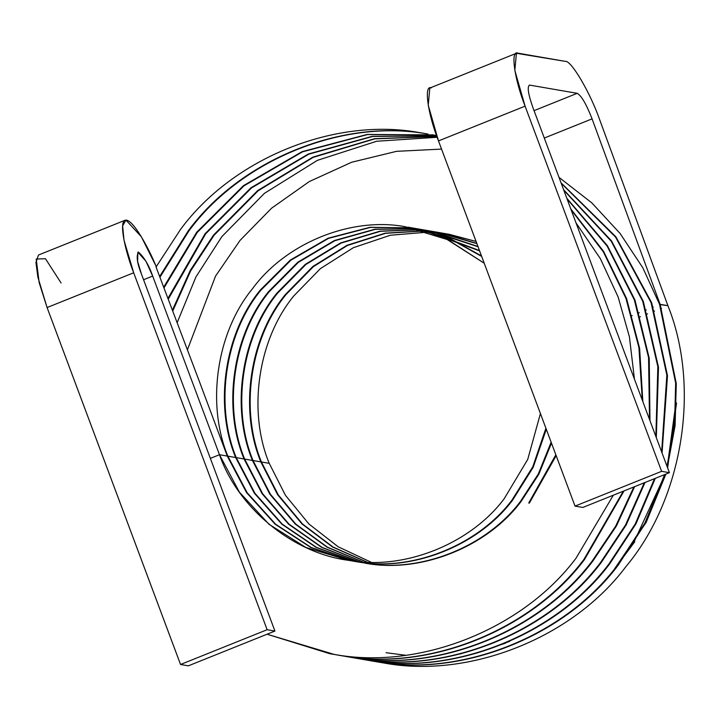 <?xml version="1.0" encoding="UTF-8"?>
<svg xmlns="http://www.w3.org/2000/svg" width="719" height="719" viewBox="0 0 719 719"><rect width="100%" height="100%" fill="white"/><g stroke="black" fill="none" stroke-linecap="round" stroke-linejoin="round"><path stroke-width="1.08" d="M159.906 277.273L188.908 230.898C241.18 159.672 343.26 118.338 428.057 134.085L428.057 134.085C343.26 118.338 241.18 159.672 188.908 230.898L159.906 277.273M432.164 134.75L436.541 135.549L432.164 134.75M570.787 208.878L603.627 251.443L626.555 298.52L639.613 348.311L642.849 401.624L639.613 348.311L626.555 298.52L603.627 251.443L570.787 208.878M624.056 490.897L584.502 559.526C531.431 630.617 428.156 671.744 342.568 655.863L337.813 655.081L342.568 655.863C428.156 671.744 531.431 630.617 584.502 559.526L624.056 490.897M338.11 655.135L350.351 657.211C435.948 673.092 539.223 631.965 592.294 560.874L615.671 526.146L633.87 486.952L615.671 526.146L592.294 560.874C539.223 631.965 435.948 673.092 350.351 657.211L342.01 655.773M649.5 419.42L648.565 357.604L634.338 299.868L607.133 246.078L567.048 198.893L607.133 246.078L634.338 299.868L648.565 357.604L649.5 419.42M432.137 134.884L367.211 134.426L302.088 151.655L243.453 185.664L196.7 232.246L163.662 287.223L196.7 232.246L243.453 185.664L302.088 151.655L367.211 134.426L432.137 134.884M163.95 288.004L197.303 232.354L243.993 185.817L302.537 151.826L367.571 134.561L432.443 134.947L367.571 134.561L302.537 151.826L243.993 185.817L197.303 232.354L163.95 288.004M566.797 198.21L607.42 245.709L634.94 299.967L649.239 358.287L649.976 420.705L649.239 358.287L634.94 299.967L607.42 245.709L566.797 198.21M634.625 486.655L616.372 526.065L592.896 560.982C539.816 632.073 436.55 673.191 350.953 657.31L346.199 656.528L350.953 657.31C436.55 673.191 539.816 632.073 592.896 560.982L616.372 526.065L634.625 486.655M346.504 656.582L358.745 658.658C444.342 674.539 547.608 633.421 600.689 562.33L625.485 525.05L644.287 482.773L625.485 525.05L600.689 562.33C547.608 633.421 444.342 674.539 358.745 658.658L350.099 657.166M655.872 436.469L657.849 366.69L642.732 301.315L611.24 241.242L563.822 190.256L611.24 241.242L642.732 301.315L657.849 366.69L655.872 436.469M436.307 135.783L372.271 136.322L308.37 153.992L250.949 187.803L205.095 233.702L167.895 298.448L205.095 233.702L250.949 187.803L308.37 153.992L372.271 136.322L436.307 135.783M168.21 299.266L205.688 233.801L251.488 187.956L308.819 154.163L372.631 136.457L436.604 135.855L372.631 136.457L308.819 154.163L251.488 187.956L205.688 233.801L168.21 299.266M563.615 189.708L611.536 240.928L643.334 301.423L658.496 367.319L656.303 437.628L658.496 367.319L643.334 301.423L611.536 240.928L563.615 189.708M645.024 482.476L626.177 524.969L601.282 562.429C548.211 633.529 444.935 674.647 359.347 658.766L354.593 657.984L359.347 658.766C444.935 674.647 548.211 633.529 601.282 562.429L626.177 524.969L645.024 482.476M354.889 658.038L367.139 660.114C452.727 675.995 556.003 634.877 609.074 563.777L635.245 523.98L654.533 478.656L635.245 523.98L609.074 563.777C556.003 634.877 452.727 675.995 367.139 660.114L358.493 658.622M661.66 451.945L666.855 375.111L651.126 302.771L615.572 237.099L561.179 183.201L615.572 237.099L651.126 302.771L666.855 375.111L661.66 451.945M436.846 136.412L374.527 138.695L312.9 157.128L257.708 190.544L213.48 235.149L190.247 270.434L172.371 310.266L190.247 270.434L213.48 235.149L257.708 190.544L312.9 157.128L374.527 138.695L436.846 136.412M172.695 311.138L190.661 270.883L214.082 235.257L258.184 190.742L313.214 157.353L374.68 138.875L436.864 136.466L374.68 138.875L313.214 157.353L258.184 190.742L214.082 235.257L190.661 270.883L172.695 311.138M561.009 182.752L615.886 236.821L651.72 302.87L667.493 375.695L662.055 453.006L667.493 375.695L651.72 302.87L615.886 236.821L561.009 182.752M655.261 478.369L635.938 523.908L609.676 563.885C556.605 634.976 453.329 676.094 367.733 660.213L362.987 659.431L367.733 660.213C453.329 676.094 556.605 634.976 609.676 563.885L635.938 523.908L655.261 478.369M354.916 657.894L354.314 657.786M363.284 659.485L375.525 661.561C461.122 677.442 564.388 636.324 617.468 565.233L644.952 522.947L664.635 474.603L644.952 522.947L617.468 565.233C564.388 636.324 461.122 677.442 375.525 661.561L366.888 660.078M666.998 466.218L674.566 424.839L675.653 383.047L659.512 304.218L642.786 267.729L620.075 233.45L591.836 202.893L558.996 177.359L591.836 202.893L620.075 233.45L642.786 267.729L659.512 304.218L675.653 383.047L674.566 424.839L666.998 466.218M437.152 137.275L376.675 141.248L317.376 160.355L264.439 193.321L221.874 236.605L195.954 276.878L177.108 322.786L195.954 276.878L221.874 236.605L264.439 193.321L317.376 160.355L376.675 141.248L437.152 137.275M660.114 304.326L676.282 383.595L675.096 425.621L667.367 467.197L675.096 425.621L676.282 383.595L660.114 304.326L659.629 304.523L667.906 305.674L660.114 304.326L592.07 118.869L660.114 304.326M665.354 474.315L645.644 522.875L618.07 565.332C564.99 636.432 461.724 677.55 376.127 661.669L371.372 660.887L376.127 661.669C461.724 677.55 564.99 636.432 618.07 565.332L645.644 522.875L665.354 474.315M371.669 660.941L383.919 663.017C469.516 678.898 572.782 637.78 625.863 566.68C682.879 498.833 700.827 387.424 667.906 305.674C700.827 387.424 682.879 498.833 625.863 566.68C572.782 637.78 469.516 678.898 383.919 663.017L375.273 661.525M219.475 454.723L239.4 492.156L269.014 524.268L305.836 547.456L348.805 560.362C403.727 570.544 470.037 544.265 504.154 498.788L527.737 459.405L540.427 413.551L527.737 459.405L504.154 498.788C470.037 544.265 403.727 570.544 348.805 560.362C293.37 553.468 238.16 508.378 219.475 454.723L210.361 458.38L219.475 454.723L227.267 456.071L219.475 454.723L152.68 276.069L219.475 454.723M484.229 263.235L447.784 239.688L405.031 226.683C350.908 216.635 285.794 243.121 252.477 288.732C216.644 332.268 206.137 403.736 227.869 456.179L235.652 457.527C213.929 405.085 224.436 333.616 260.269 290.081L290.35 260.035L328.116 238.196L370.024 227.285L411.735 227.869L370.024 227.285L328.116 238.196L290.35 260.035L260.269 290.081C224.436 333.616 213.929 405.085 235.652 457.527L227.869 456.179L247.138 492.695L275.665 524.25L311.192 547.483L350.153 560.559L311.192 547.483L275.665 524.25L247.138 492.695L227.869 456.179C206.137 403.736 216.644 332.268 252.477 288.732C285.794 243.121 350.908 216.635 405.031 226.683L446.418 239.059L484.229 263.235M407.844 227.141L415.636 228.489L449.681 238.42L481.676 256.413L448.297 237.854L412.823 228.031M356.597 561.71C411.52 571.893 477.829 545.613 511.946 500.136L532.779 466.802L545.91 428.218L532.779 466.802L511.946 500.136C477.829 545.613 411.52 571.893 356.597 561.71L345.947 559.894M349.847 560.514L310.815 547.483L275.188 524.25L246.59 492.65L227.267 456.071L246.59 492.65L275.188 524.25L310.815 547.483L349.847 560.514M354.036 561.287L357.199 561.809C412.122 572 478.432 545.721 512.539 500.244L533.174 467.332L546.296 429.27L533.174 467.332L512.539 500.244C478.432 545.721 412.122 572 357.199 561.809L354.036 561.287M481.505 255.964L449.851 238.349L415.933 228.543L449.708 238.286L481.505 255.964M412.032 227.923L370.393 227.42L328.565 238.357L290.889 260.188L260.871 290.188C225.038 333.724 214.532 405.192 236.254 457.626L244.047 458.974C222.324 406.541 232.83 335.072 268.663 291.537L297.846 262.183L334.389 240.532L375.084 229.172L415.897 228.75L375.084 229.172L334.389 240.532L297.846 262.183L268.663 291.537C232.83 335.072 222.324 406.541 244.047 458.974L236.254 457.626L254.894 493.225L282.342 524.214L316.594 547.447L354.377 561.126L316.594 547.447L282.342 524.214L254.894 493.225L236.254 457.626C214.532 405.192 225.038 333.724 260.871 290.188L290.889 260.188L328.565 238.357L370.393 227.42L412.032 227.923M416.238 228.597L424.03 229.945L479.609 250.895L421.208 229.478M551.131 442.185L538.351 473.902L520.331 501.592L538.351 473.902L551.131 442.185M354.072 561.09L316.207 547.456L281.866 524.214L254.346 493.189L235.652 457.527L254.346 493.189L281.866 524.214L316.207 547.456L354.072 561.09M365.585 563.265C420.516 573.447 486.817 547.168 520.933 501.691L538.756 474.387L551.482 443.129L538.756 474.387L520.933 501.691M479.483 250.554L424.327 229.99L479.483 250.554M416.193 228.822L375.444 229.307L334.838 240.703L298.385 262.336L269.266 291.635C233.432 335.171 222.917 406.648 244.649 459.082L252.441 460.43C230.709 407.997 241.216 336.519 277.058 292.984L305.35 264.331L340.698 242.896L380.162 231.123L420.049 229.756L380.162 231.123L340.698 242.896L305.35 264.331L277.058 292.984C241.216 336.519 230.709 407.997 252.441 460.43L244.649 459.082L262.66 493.755L289.056 524.16L322.022 547.357L358.619 561.575L322.022 547.357L289.056 524.16L262.66 493.755L244.649 459.082C222.917 406.648 233.432 335.171 269.266 291.635L298.385 262.336L334.838 240.703L375.444 229.307L416.193 228.822M424.623 230.044L432.416 231.392L478.054 246.743L429.603 230.934M555.841 454.794L528.726 503.039L555.841 454.794M358.314 561.548L321.636 547.366L288.571 524.169L262.111 493.719L244.047 458.974L262.111 493.719L288.571 524.169L321.636 547.366L358.314 561.548M529.328 503.147L556.164 455.648L529.328 503.147M477.964 246.491L432.721 231.446L477.964 246.491M420.345 229.828L380.522 231.266L341.148 243.067L305.89 264.484L277.651 293.091C241.818 336.627 231.311 408.095 253.034 460.528L260.826 461.877C239.103 409.444 249.61 337.975 285.443 294.439L312.864 266.479L347.016 245.287L385.249 233.145L424.174 230.871L385.249 233.145L347.016 245.287L312.864 266.479L285.443 294.439C249.61 337.975 239.103 409.444 260.826 461.877L253.034 460.528L270.434 494.295L295.788 524.097L327.487 547.213L362.879 561.916L327.487 547.213L295.788 524.097L270.434 494.295L253.034 460.528C231.311 408.095 241.818 336.627 277.651 293.091L305.89 264.484L341.148 243.067L380.522 231.266L420.345 229.828M433.018 231.5L440.81 232.848L476.904 243.651L437.997 232.381M362.574 561.89L327.1 547.222L295.302 524.097L269.886 494.25L252.441 460.43L269.886 494.25L295.302 524.097L327.1 547.222L362.574 561.89M476.832 243.471L441.107 232.902L476.832 243.471M424.471 230.952L385.618 233.298L347.466 245.458L313.403 266.641L286.045 294.538C250.212 338.074 239.706 409.551 261.428 461.984L269.221 463.333C247.498 410.9 258.004 339.422 293.837 295.886L320.386 268.636L353.362 247.696L390.363 235.239L428.281 232.102L390.363 235.239L353.362 247.696L320.386 268.636L293.837 295.886C258.004 339.422 247.498 410.9 269.221 463.333L285.452 495.319L308.846 523.917L338.137 546.764L371.157 562.258L338.137 546.764L308.846 523.917L285.452 495.319L269.221 463.333L261.428 461.984L278.217 494.825L302.546 524.007L332.996 547.006L367.166 562.141L332.996 547.006L302.546 524.007L278.217 494.825L261.428 461.984C239.706 409.551 250.212 338.074 286.045 294.538L313.403 266.641L347.466 245.458L385.618 233.298L424.471 230.952M441.412 232.947L449.195 234.295L476.068 241.431L446.382 233.837M366.852 562.132L332.6 547.024L302.061 524.016L277.66 494.789L260.826 461.877L277.66 494.789L302.061 524.016L332.6 547.024L366.852 562.132M364.991 563.157C419.914 573.349 486.224 547.069 520.331 501.592M427.967 134.058L427.454 133.977C342.657 118.24 240.586 159.564 188.306 230.799L159.618 276.527L188.306 230.799C240.586 159.564 342.657 118.24 427.454 133.977L419.662 132.629C334.874 116.891 232.794 158.216 180.523 229.451L156.041 267.019L198.687 379.641L156.041 267.019L180.523 229.451C232.794 158.216 334.874 116.891 419.662 132.629L424.075 133.357M571.111 209.75L603.376 251.902L625.952 298.412L638.912 347.547L642.301 400.15L638.912 347.547L625.952 298.412L603.376 251.902L571.111 209.75M329.715 653.679L267.082 634.221L334.173 654.407L329.715 653.679L341.965 655.755C427.562 671.636 530.829 630.518 583.909 559.418L623.292 491.203L583.909 559.418C530.829 630.518 427.562 671.636 341.965 655.755L333.625 654.326M653.238 307.085L652.744 307.283M646.291 309.871L645.797 310.069M639.272 312.693L638.769 312.891M632.19 315.533L631.677 315.74M334.173 654.407C419.77 670.288 523.037 629.17 576.117 558.07L613.316 495.211L576.117 558.07C523.037 629.17 419.77 670.288 334.173 654.407M634.455 379.165L629.404 336.789L618.16 297.064L600.401 258.732L576.036 222.935L600.401 258.732L618.16 297.064L629.404 336.789L634.455 379.165M156.383 267.082L156.383 267.082C149.831 250.374 132.988 218.477 125.358 220.167C117.88 222.27 127.029 256.099 133.68 272.78L267.135 629.718L180.541 664.491L188.333 665.839L274.928 631.066L267.135 629.718L274.928 631.066L141.472 274.128C137.086 263.208 136.089 255.865 138.479 252.108C144.195 257.267 148.932 265.257 152.68 276.069L143.566 279.727L152.68 276.069L145.894 261.168L137.868 252.162L137.617 261.401L141.472 274.128L274.928 631.066L188.333 665.839L180.541 664.491L47.086 307.552L39.177 282.693L36.202 259.047L45.459 258.705L61.088 282.98M591.89 118.383C586.201 103.887 581.303 95.528 577.195 93.326L534.055 110.645L577.195 93.326L529.84 85.13C526.964 86.019 527.98 93.479 532.878 107.508L669.416 472.68L582.821 507.452L575.029 506.104L582.821 507.452L669.416 472.68L661.624 471.331L525.086 106.16L514.822 70.408L516.413 53.287L565.242 61.358C571.048 59.884 590.497 93.057 600.041 120.711C590.497 93.057 571.048 59.884 565.242 61.358L517.887 53.161C510.292 49.539 514.256 78.677 525.086 106.16L661.624 471.331L669.416 472.68L532.878 107.508C527.98 93.479 526.964 86.019 529.84 85.13L577.195 93.326C581.303 95.528 586.201 103.887 591.89 118.383L592.07 118.869L544.301 138.048L592.07 118.869M667.906 305.674L599.862 120.217L667.906 305.674M516.413 53.287L429.818 88.051L428.227 105.181L438.491 140.924L525.086 106.16L438.491 140.924L575.029 506.104L661.624 471.331L575.029 506.104L438.491 140.924C427.652 113.449 423.698 84.303 431.292 87.934M661.525 308.235L661.031 308.433M654.578 311.021L654.083 311.219M647.567 313.835L647.064 314.041M640.485 316.684L639.982 316.881M529.84 85.13L529.22 85.184M517.887 53.161L515.253 54.222L517.887 53.161M227.267 456.071L198.687 379.641L227.267 456.071M125.061 220.266L38.466 255.029L35.95 262.471L37.864 277.121L47.086 307.552L133.68 272.78L124.028 240.254L122.607 225.874L125.969 220.095L141.373 236.803L155.699 265.464M47.086 307.552L180.541 664.491L267.135 629.718L133.68 272.78L47.086 307.552M676.543 402.982L667.627 467.907M665.884 474.1L646.183 522.354L614.592 568.792L634.76 541.775M505.556 643.146L501.161 644.592L505.556 643.146M461.041 653.814L458.821 654.119L461.041 653.814M435.822 656.061L434.402 656.105L435.822 656.061M386.067 652.699L405.642 655.261M417.613 656.034L418.647 656.07M187.38 349.892L215.547 276.096L240.038 240.416L271.566 208.204L309.314 181.556L351.69 162.233L396.555 151.332L441.547 149.094L396.555 151.332L351.69 162.233L309.314 181.556L271.566 208.204L240.038 240.416L215.547 276.096L187.38 349.892M675.95 402.874L667.259 466.928L675.95 402.874M665.165 474.387L634.158 541.677L665.165 474.387M509.636 641.384L504.954 643.038M432.461 134.804L436.532 135.505"/></g></svg>
